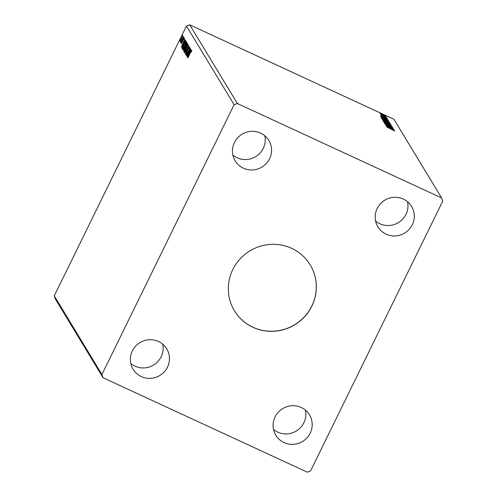 <?xml version="1.0" encoding="UTF-8"?>
<svg xmlns="http://www.w3.org/2000/svg" width="497" height="497" viewBox="0 0 497 497"><rect width="100%" height="100%" fill="white"/><g stroke="black" fill="none" stroke-linecap="round" stroke-linejoin="round"><path stroke-width="0.75" d="M291.671 248.351A44.289 43.22 148.8 0 0 240.008 259.005A44.289 43.22 148.8 0 0 234.441 310.78A44.289 43.22 148.8 0 0 252.979 327.324A44.289 43.22 148.8 0 0 304.642 316.67A44.289 43.22 148.8 0 0 310.209 264.889A44.289 43.22 148.8 0 0 291.671 248.351M234.41 310.737A44.289 43.22 148.8 0 0 252.923 327.231A44.289 43.22 148.8 0 0 304.568 316.595A44.289 43.22 148.8 0 0 310.184 264.845M403.334 199.08A19.687 19.209 148.8 0 0 380.379 203.813A19.687 19.209 148.8 0 0 377.9 226.825A19.687 19.209 148.8 0 0 386.144 234.18A19.687 19.209 148.8 0 0 409.099 229.446A19.687 19.209 148.8 0 0 411.578 206.429A19.687 19.209 148.8 0 0 403.334 199.08M375.614 221.084A19.687 19.209 148.8 0 0 379.826 223.749A19.687 19.209 148.8 0 0 400.464 221.177A19.687 19.209 148.8 0 0 407.546 201.745M158.506 341.495A19.687 19.209 148.8 0 0 135.544 346.229A19.687 19.209 148.8 0 0 133.072 369.24A19.687 19.209 148.8 0 0 141.31 376.589A19.687 19.209 148.8 0 0 164.271 371.855A19.687 19.209 148.8 0 0 166.75 348.844A19.687 19.209 148.8 0 0 158.506 341.495M130.786 363.5A19.687 19.209 148.8 0 0 134.998 366.165A19.687 19.209 148.8 0 0 155.636 363.587A19.687 19.209 148.8 0 0 162.718 344.154M301.244 407.484A19.687 19.209 148.8 0 0 278.283 412.218A19.687 19.209 148.8 0 0 275.804 435.229A19.687 19.209 148.8 0 0 284.048 442.578A19.687 19.209 148.8 0 0 307.009 437.845A19.687 19.209 148.8 0 0 309.482 414.833A19.687 19.209 148.8 0 0 301.244 407.484M273.518 429.489A19.687 19.209 148.8 0 0 277.73 432.154A19.687 19.209 148.8 0 0 298.368 429.576A19.687 19.209 148.8 0 0 305.45 410.143M260.602 133.09A19.687 19.209 148.8 0 0 237.641 137.824A19.687 19.209 148.8 0 0 235.168 160.835A19.687 19.209 148.8 0 0 243.406 168.191A19.687 19.209 148.8 0 0 266.367 163.457A19.687 19.209 148.8 0 0 268.84 140.44A19.687 19.209 148.8 0 0 260.602 133.09M232.882 155.095A19.687 19.209 148.8 0 0 237.088 157.76A19.687 19.209 148.8 0 0 257.732 155.188A19.687 19.209 148.8 0 0 264.814 135.756M190.531 48.613L186.841 56.416L189.158 49.886L186.282 55.49L190.04 47.811L187.729 54.328L190.531 48.613M188.829 45.805L185.381 53.999L187.916 47.65L184.741 52.949L188.829 45.805M187.518 43.637L183.753 51.315L184.325 48.818L186.021 45.115L187.319 43.32L187.518 43.637M185.841 40.872L186.064 41.245L182.306 48.923L182.057 48.016L183.629 43.997C184.704 41.76 185.443 40.717 185.841 40.872L185.754 40.785M180.684 41.009L180.032 41.605L180.281 40.35L182.877 35.796L180.684 41.009M183.679 37.3L180.927 42.91L181.256 41.959L180.709 42.382L183.679 37.3M184.12 38.872L183.393 39.536L181.399 43.866L183.306 39.443L184.257 38.083L183.741 39.549L183.915 38.772L184.356 38.977M190.332 52.937L187.829 58.05L190.295 52.738L191.792 50.34L191.544 51.533L191.215 52.061L191.395 51.123L190.332 52.937M186.462 26.03L54.279 295.852L55.397 299.064L103.047 377.732L307.264 472.15L310.538 470.97L442.721 201.148L441.603 197.936L237.38 103.519L189.736 24.85L186.462 26.03L234.112 104.699L101.922 374.527L54.279 295.852M181.293 47.252L184.729 39.033L183.704 41.798L183.977 42.251L185.362 40.089L181.293 47.252M183.648 38.238L183.902 37.492L183.648 38.238M182.138 35.734L182.387 34.995L182.138 35.734M183.076 37.287L183.325 36.542L183.076 37.287M185.101 46.538C184.033 48.737 183.244 49.886 182.734 49.992C182.71 49.097 183.244 47.544 184.331 45.333C185.4 43.133 186.189 41.99 186.686 41.91C186.704 42.817 186.176 44.357 185.101 46.538M186.549 48.93C185.487 51.129 184.698 52.284 184.188 52.39C184.163 51.489 184.691 49.936 185.785 47.731C186.853 45.525 187.636 44.388 188.133 44.308L186.549 48.93M189.376 47.526L188.388 48.501L186.636 53.191L185.586 54.695L188.32 48.371L189.543 46.631L188.686 48.961L189.14 47.408L189.581 47.613M185.971 53.906L186.425 54.13M187.319 57.198L190.755 48.986L189.73 51.744L190.003 52.197L191.388 50.042L187.326 57.186M385.753 116.814L386.331 117.006M385.051 116.41L385.573 116.727M386.331 117.764L386.896 117.975M385.629 117.36L386.144 117.671M380.323 116.335L387.685 119.355L385.405 118.516L385.678 118.969L388.319 120.404L380.323 116.335M381.671 118.795L385.324 120.032L389.741 122.517L386.113 121.287L381.653 118.715M386.349 126.288L393.711 129.307L391.431 128.468L394.345 130.357L386.349 126.288M392.574 127.294L384.516 123.492L392.605 127.275M391.822 126.903L391.605 127.344M383.119 121.187L386.778 122.43L391.195 124.915L387.561 123.685L383.1 121.106M384.815 115.261L385.392 115.459M384.113 114.863L384.635 115.174M441.603 197.936L393.953 119.268L189.736 24.85M382.647 120.175L387.865 122.25L390.474 123.958L382.622 120.088M391.785 126.126L384.411 123.088L389.921 125.256L383.771 122.032L391.785 126.126M394.823 131.009L386.784 127.008L394.854 130.991M393.487 128.934L385.877 125.505L391.12 127.35L385.312 124.573L392.997 128.127L387.766 126.288L393.45 129.003M388.797 121.187L381.336 118.013L381.23 117.509L384.678 118.839L388.685 121.411M381.435 115.838L387.262 118.547L381.435 115.807M382.615 116.261L381.907 116.571M387.238 118.603L386.66 118.448M386.094 118.137L386.585 118.243L386.374 118.702M386.635 117.621L380.714 114.639L386.635 117.621M381.479 114.969L381.199 115.41M380.068 113.571L385.883 116.261L383.268 115.379L380.056 113.515M237.38 103.519L234.112 104.699M101.922 374.527L103.047 377.732M383.193 120.908L383.411 120.467L385.964 121.784L383.349 120.665M386.66 122.194L389.611 123.467L386.685 121.933M386.846 122.548L383.901 121.548L387.486 123.56L390.406 124.554L386.846 122.548M390.207 125.051L390.406 124.554M391.269 128.791L391.431 128.468M390.673 128.151L388.194 127.133L390.673 128.151M385.399 120.156L382.454 119.15L386.032 121.162L388.958 122.156L385.399 120.156M388.753 122.653L388.958 122.156M381.336 118.006L381.826 118.168M382.05 118.249L388.157 121.075L384.746 118.963L382 117.913L382.013 118.323M382 117.913L381.938 118.292M385.243 118.839L385.405 118.516M384.647 118.205L382.168 117.186L384.647 118.205M380.627 114.006L380.789 113.67M382.796 114.596L380.758 113.894L385.194 115.944L382.796 114.596M384.982 116.422L385.194 115.944M183.673 42.785L183.933 42.17M183.797 42.848L183.35 42.636L182.194 45.389L183.561 42.984L183.35 42.636M180.467 41.81L180.722 40.549M182.778 36.598L181.262 38.35L180.368 40.916L180.833 41.145M181.772 39.064L182.511 36.461L182.946 36.666M180.368 40.916L181.66 39.014M182.598 48.88L182.057 48.016M182.498 48.221L185.605 41.91L185.226 41.636L183.704 44.121L182.567 47.929M185.474 41.667L185.953 41.065M185.754 41.878L185.226 41.636M183.144 49.806L183.256 49.284M186.375 42.717L186.71 42.295M186.592 42.841L186.3 42.705L184.406 45.457L183.12 49.203L183.592 49.433M185.132 46.463L186.263 42.667L186.704 42.872M183.12 49.203L185.027 46.414M185.617 47.519L185.213 47.333M187.083 44.183L187.493 43.606M185.4 47.96L184.406 48.923L184.064 50.408L185.176 47.824L185.617 48.029M187.207 44.27L186.095 45.239L185.654 47.159L186.915 44.103L187.35 44.308M184.598 52.204L184.71 51.676M187.829 45.115L188.164 44.687M188.046 45.233L187.754 45.097L185.859 47.855L184.567 51.595L185.039 51.831M186.586 48.861L187.717 45.065L188.158 45.264M184.567 51.595L186.474 48.812M189.699 52.738L189.96 52.123M189.823 52.8L189.376 52.589L188.22 55.341L189.587 52.937L189.376 52.589M386.666 121.945L386.449 122.38M381.932 117.951L381.715 118.385M185.381 41.624L185.816 41.829"/></g></svg>
